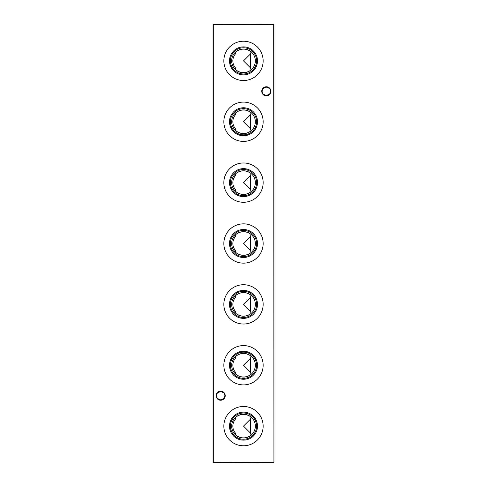 <?xml version="1.0" encoding="UTF-8"?>
<svg xmlns="http://www.w3.org/2000/svg" width="487" height="487" viewBox="0 0 487 487"><rect width="100%" height="100%" fill="white"/><g stroke="black" fill="none" stroke-linecap="round" stroke-linejoin="round"><path stroke-width="0.73" d="M230.4 426.125A13.1 13.1 0 0 1 243.5 413.025A13.1 13.1 0 0 1 256.6 426.125A13.1 13.1 0 0 1 243.5 439.225A13.1 13.1 0 0 1 230.4 426.125M231.666 426.125A11.834 11.834 0 0 1 243.5 414.291A11.834 11.834 0 0 1 255.334 426.125A11.834 11.834 0 0 1 243.5 437.959A11.834 11.834 0 0 1 231.666 426.125M229.505 426.125A13.995 13.995 0 0 1 243.5 412.13A13.995 13.995 0 0 1 257.495 426.125A13.995 13.995 0 0 1 243.5 440.12A13.995 13.995 0 0 1 229.505 426.125M235.44 433.089L236.079 435.348C241.01 438.732 245.953 438.732 250.921 435.348L250.921 416.902C245.99 413.518 241.047 413.518 236.079 416.902L235.44 419.161A10.653 10.653 0 0 0 235.44 433.089M223.85 426.125A19.65 19.65 0 0 1 243.5 406.475A19.65 19.65 0 0 1 263.15 426.125A19.65 19.65 0 0 1 243.5 445.775A19.65 19.65 0 0 1 223.85 426.125M230.4 365.25A13.1 13.1 0 0 1 243.5 352.15A13.1 13.1 0 0 1 256.6 365.25A13.1 13.1 0 0 1 243.5 378.35A13.1 13.1 0 0 1 230.4 365.25M231.666 365.25A11.834 11.834 0 0 1 243.5 353.416A11.834 11.834 0 0 1 255.334 365.25A11.834 11.834 0 0 1 243.5 377.084A11.834 11.834 0 0 1 231.666 365.25M229.505 365.25A13.995 13.995 0 0 1 243.5 351.255A13.995 13.995 0 0 1 257.495 365.25A13.995 13.995 0 0 1 243.5 379.245A13.995 13.995 0 0 1 229.505 365.25M235.44 372.214L236.079 374.473C241.01 377.857 245.953 377.857 250.921 374.473L250.921 356.027C245.99 352.643 241.047 352.643 236.079 356.027L235.44 358.286A10.653 10.653 0 0 0 235.44 372.214M223.85 365.25A19.65 19.65 0 0 1 243.5 345.6A19.65 19.65 0 0 1 263.15 365.25A19.65 19.65 0 0 1 243.5 384.9A19.65 19.65 0 0 1 223.85 365.25M230.4 304.375A13.1 13.1 0 0 1 243.5 291.275A13.1 13.1 0 0 1 256.6 304.375A13.1 13.1 0 0 1 243.5 317.475A13.1 13.1 0 0 1 230.4 304.375M231.666 304.375A11.834 11.834 0 0 1 243.5 292.541A11.834 11.834 0 0 1 255.334 304.375A11.834 11.834 0 0 1 243.5 316.209A11.834 11.834 0 0 1 231.666 304.375M229.505 304.375A13.995 13.995 0 0 1 243.5 290.38A13.995 13.995 0 0 1 257.495 304.375A13.995 13.995 0 0 1 243.5 318.37A13.995 13.995 0 0 1 229.505 304.375M235.44 311.339L236.079 313.598C241.01 316.982 245.953 316.982 250.921 313.598L250.921 295.152C245.99 291.768 241.047 291.768 236.079 295.152L235.44 297.411A10.653 10.653 0 0 0 235.44 311.339M223.85 304.375A19.65 19.65 0 0 1 243.5 284.725A19.65 19.65 0 0 1 263.15 304.375A19.65 19.65 0 0 1 243.5 324.025A19.65 19.65 0 0 1 223.85 304.375M230.4 243.5A13.1 13.1 0 0 1 243.5 230.4A13.1 13.1 0 0 1 256.6 243.5A13.1 13.1 0 0 1 243.5 256.6A13.1 13.1 0 0 1 230.4 243.5M231.666 243.5A11.834 11.834 0 0 1 243.5 231.666A11.834 11.834 0 0 1 255.334 243.5A11.834 11.834 0 0 1 243.5 255.334A11.834 11.834 0 0 1 231.666 243.5M229.505 243.5A13.995 13.995 0 0 1 243.5 229.505A13.995 13.995 0 0 1 257.495 243.5A13.995 13.995 0 0 1 243.5 257.495A13.995 13.995 0 0 1 229.505 243.5M235.44 250.464L236.079 252.723C241.01 256.107 245.953 256.107 250.921 252.723L250.921 234.277C245.99 230.893 241.047 230.893 236.079 234.277L235.44 236.536A10.653 10.653 0 0 0 235.44 250.464M223.85 243.5A19.65 19.65 0 0 1 243.5 223.85A19.65 19.65 0 0 1 263.15 243.5A19.65 19.65 0 0 1 243.5 263.15A19.65 19.65 0 0 1 223.85 243.5M230.4 182.625A13.1 13.1 0 0 1 243.5 169.525A13.1 13.1 0 0 1 256.6 182.625A13.1 13.1 0 0 1 243.5 195.725A13.1 13.1 0 0 1 230.4 182.625M231.666 182.625A11.834 11.834 0 0 1 243.5 170.791A11.834 11.834 0 0 1 255.334 182.625A11.834 11.834 0 0 1 243.5 194.459A11.834 11.834 0 0 1 231.666 182.625M229.505 182.625A13.995 13.995 0 0 1 243.5 168.63A13.995 13.995 0 0 1 257.495 182.625A13.995 13.995 0 0 1 243.5 196.62A13.995 13.995 0 0 1 229.505 182.625M235.44 189.589L236.079 191.848C241.01 195.232 245.953 195.232 250.921 191.848L250.921 173.402C245.99 170.018 241.047 170.018 236.079 173.402L235.44 175.661A10.653 10.653 0 0 0 235.44 189.589M223.85 182.625A19.65 19.65 0 0 1 243.5 162.975A19.65 19.65 0 0 1 263.15 182.625A19.65 19.65 0 0 1 243.5 202.275A19.65 19.65 0 0 1 223.85 182.625M230.4 121.75A13.1 13.1 0 0 1 243.5 108.65A13.1 13.1 0 0 1 256.6 121.75A13.1 13.1 0 0 1 243.5 134.85A13.1 13.1 0 0 1 230.4 121.75M231.666 121.75A11.834 11.834 0 0 1 243.5 109.916A11.834 11.834 0 0 1 255.334 121.75A11.834 11.834 0 0 1 243.5 133.584A11.834 11.834 0 0 1 231.666 121.75M229.505 121.75A13.995 13.995 0 0 1 243.5 107.755A13.995 13.995 0 0 1 257.495 121.75A13.995 13.995 0 0 1 243.5 135.745A13.995 13.995 0 0 1 229.505 121.75M235.44 128.714L236.079 130.973C241.01 134.357 245.953 134.357 250.921 130.973L250.921 112.527C245.99 109.143 241.047 109.143 236.079 112.527L235.44 114.786A10.653 10.653 0 0 0 235.44 128.714M223.85 121.75A19.65 19.65 0 0 1 243.5 102.1A19.65 19.65 0 0 1 263.15 121.75A19.65 19.65 0 0 1 243.5 141.4A19.65 19.65 0 0 1 223.85 121.75M230.4 60.875A13.1 13.1 0 0 1 243.5 47.775A13.1 13.1 0 0 1 256.6 60.875A13.1 13.1 0 0 1 243.5 73.975A13.1 13.1 0 0 1 230.4 60.875M231.666 60.875A11.834 11.834 0 0 1 243.5 49.041A11.834 11.834 0 0 1 255.334 60.875A11.834 11.834 0 0 1 243.5 72.709A11.834 11.834 0 0 1 231.666 60.875M229.505 60.875A13.995 13.995 0 0 1 243.5 46.88A13.995 13.995 0 0 1 257.495 60.875A13.995 13.995 0 0 1 243.5 74.87A13.995 13.995 0 0 1 229.505 60.875M235.44 67.839L236.079 70.098C241.01 73.482 245.953 73.482 250.921 70.098L250.921 51.652C245.99 48.268 241.047 48.268 236.079 51.652L235.44 53.911A10.653 10.653 0 0 0 235.44 67.839M223.85 60.875A19.65 19.65 0 0 1 243.5 41.225A19.65 19.65 0 0 1 263.15 60.875A19.65 19.65 0 0 1 243.5 80.525A19.65 19.65 0 0 1 223.85 60.875M263.333 88.384L266.328 87.124A4.188 4.188 0 0 0 262.14 91.312A4.188 4.188 0 0 0 266.328 95.501L263.333 94.241M266.328 95.866A4.553 4.553 0 0 1 261.775 91.312A4.553 4.553 0 0 1 266.328 86.759A4.553 4.553 0 0 1 270.882 91.312A4.553 4.553 0 0 1 266.328 95.866M217.677 392.759L220.672 391.499A4.188 4.188 0 0 0 216.484 395.688A4.188 4.188 0 0 0 220.672 399.876L217.677 398.616M220.672 400.241A4.553 4.553 0 0 1 216.118 395.688A4.553 4.553 0 0 1 220.672 391.134A4.553 4.553 0 0 1 225.225 395.688A4.553 4.553 0 0 1 220.672 400.241M269.323 94.241L266.328 95.501A4.188 4.188 0 0 0 270.516 91.312A4.188 4.188 0 0 0 266.328 87.124L269.323 88.384M223.667 398.616L220.672 399.876A4.188 4.188 0 0 0 224.86 395.688A4.188 4.188 0 0 0 220.672 391.499L223.667 392.759M250.464 419.161L250.464 433.089L243.5 426.125L250.464 419.161L251.146 416.902M250.464 358.286L250.464 372.214L243.5 365.25L250.464 358.286L251.146 356.027M250.464 297.411L250.464 311.339L243.5 304.375L250.464 297.411L251.146 295.152M250.464 236.536L250.464 250.464L243.5 243.5L250.464 236.536L251.146 234.277M250.464 175.661L250.464 189.589L243.5 182.625L250.464 175.661L251.146 173.402M250.464 114.786L250.464 128.714L243.5 121.75L250.464 114.786L251.146 112.527M250.464 53.911L250.464 67.839L243.5 60.875L250.464 53.911L251.146 51.652M251.146 70.098L250.464 67.839M251.146 130.973L250.464 128.714M251.146 191.848L250.464 189.589M251.146 252.723L250.464 250.464M251.146 313.598L250.464 311.339M251.146 374.473L250.464 372.214M251.146 435.348L250.464 433.089M273.938 24.593L273.938 462.407L273.694 24.593L213.306 24.593L213.306 462.407L273.694 462.65L213.062 462.407L213.062 24.593L273.694 24.35"/></g></svg>
